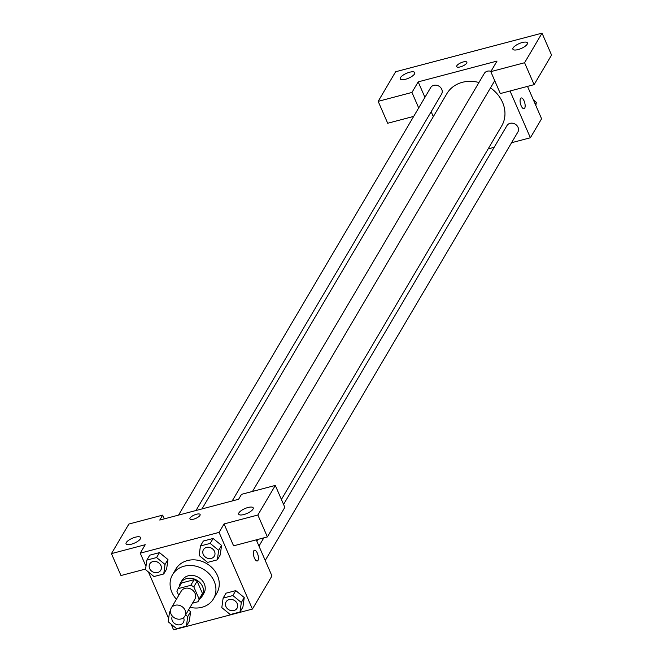 <?xml version="1.0" encoding="UTF-8"?>
<svg xmlns="http://www.w3.org/2000/svg" width="663" height="663" viewBox="0 0 663 663"><rect width="100%" height="100%" fill="white"/><g stroke="black" fill="none" stroke-linecap="round" stroke-linejoin="round"><path stroke-width="0.99" d="M171.013 613.971A7.923 6.779 30.5 0 1 171.228 608.087A7.923 6.779 30.5 0 1 181.496 606.272A7.923 6.779 30.5 0 1 184.878 616.134A7.923 6.779 30.5 0 1 177.792 619.101A7.923 6.779 30.5 0 1 171.013 613.971M171.228 608.087L181.198 591.181A7.923 6.779 30.5 0 1 191.466 589.366A7.923 6.779 30.5 0 1 194.847 599.228L184.878 616.134M192.519 603.181L197.906 601.755A11.859 10.16 30.5 0 0 198.237 601.233A11.859 10.16 30.5 0 0 199.14 599.112L193.803 586.846A11.859 10.16 30.5 0 0 190.762 585.321L178.148 588.653A11.859 10.16 30.5 0 0 177.808 589.175A11.859 10.16 30.5 0 0 176.913 591.297L178.703 595.415M190.762 585.321L194.085 579.686L181.471 583.017L178.148 588.653M177.808 589.175L181.132 583.539A11.859 10.16 30.5 0 1 181.471 583.017M194.085 579.686A11.859 10.16 30.5 0 1 197.126 581.202L193.803 586.846M198.237 601.233L201.569 595.589A11.859 10.16 30.5 0 0 202.464 593.476L197.126 581.202M199.621 598.888A12.672 10.857 -149.5 0 0 202.265 596.004A12.672 10.857 -149.5 0 0 200.284 583.009A12.672 10.857 -149.5 0 0 186.585 578.617A12.672 10.857 -149.5 0 0 180.435 583.133A12.672 10.857 -149.5 0 0 179.192 586.83M180.435 583.133L182.093 580.316A12.672 10.857 30.5 0 1 188.242 575.799A12.672 10.857 30.5 0 1 201.942 580.191A12.672 10.857 30.5 0 1 203.922 593.186L202.265 596.004M202.464 593.476L199.14 599.112M176.441 599.253A23.76 20.346 30.5 0 1 171.891 592.316A23.76 20.346 30.5 0 1 172.546 574.68A23.76 20.346 30.5 0 1 203.35 569.219A23.76 20.346 30.5 0 1 213.478 598.822A23.76 20.346 30.5 0 1 190.082 607.3M172.546 574.68L175.869 569.045A23.76 20.346 30.5 0 1 206.674 563.583A23.76 20.346 30.5 0 1 216.801 593.186L213.478 598.822M163.736 573.976L166.637 569.036L167.963 559.539L159.493 552.611L149.739 555.18L146.83 560.111L145.528 569.616L153.982 576.545L163.736 573.976L165.037 564.47L156.584 557.542L146.83 560.111M170.466 612.007L169.504 612.256L168.203 621.761L176.648 628.69L186.402 626.112L189.311 621.181L190.629 611.684L187.712 616.615L185.607 614.891M217.34 559.837L220.249 554.906L221.558 545.4L213.105 538.472L203.35 541.041L213.105 538.472L221.566 545.392L218.649 550.331L210.196 543.403L200.441 545.972L199.14 555.478L207.594 562.406L217.34 559.837L218.649 550.331M171.095 624.132L173.582 629.85L252.421 609.065L219.08 532.381L140.241 553.166L145.976 566.351M148.429 571.987L168.651 618.496M244.241 597.554L242.923 607.051L244.233 597.545L235.779 590.617L226.025 593.186L223.116 598.117L221.815 607.623L230.26 614.551L240.014 611.982L241.324 602.476L232.87 595.548L223.116 598.117M257.973 560.401A5.544 2.188 -104.8 0 1 257.302 560.973A5.544 2.188 -104.8 0 1 253.78 556.166A5.544 2.188 -104.8 0 1 254.476 550.249A5.544 2.188 -104.8 0 1 257.7 554.069A5.544 2.188 -104.8 0 1 257.973 560.401M140.241 553.166L145.23 544.713L111.442 553.622L128.887 524.035L162.675 515.126L159.766 520.057L238.605 499.272L241.514 494.333L275.302 485.424L284.833 507.336L267.38 536.922L233.591 545.831L224.069 523.927L219.08 532.381M256.258 539.856L271.954 575.948L252.421 609.065M257.302 560.973A5.544 2.188 75.2 0 0 257.965 560.401A5.544 2.188 75.2 0 0 257.7 554.077A5.544 2.188 75.2 0 0 254.476 550.249M238.912 512.872A7.923 2.644 -23.5 0 0 238.688 514.173A7.923 2.644 -23.5 0 0 247.001 513.444A7.923 2.644 -23.5 0 0 253.208 507.858A7.923 2.644 -23.5 0 0 246.47 507.974A7.923 2.644 -23.5 0 0 238.912 512.872M267.38 536.922L257.857 515.018L224.069 523.927M275.302 485.424L257.857 515.018M145.611 569.036L120.964 575.534L111.442 553.622M126.277 542.574A7.923 2.644 -23.5 0 0 126.053 543.875A7.923 2.644 -23.5 0 0 134.374 543.138A7.923 2.644 -23.5 0 0 140.581 537.552A7.923 2.644 -23.5 0 0 133.843 537.668A7.923 2.644 -23.5 0 0 126.277 542.574M164.3 518.864L162.675 515.126M200.118 514.496A5.544 1.848 -23.5 0 0 196.488 514.248A5.544 1.848 156.5 0 1 200.118 514.496A5.544 1.848 156.5 0 1 195.776 518.408A5.544 1.848 156.5 0 1 189.95 518.922A5.544 1.848 156.5 0 1 196.488 514.239A5.544 1.848 -23.5 0 0 189.95 518.922M201.983 508.927L446.879 93.657A31.807 27.241 30.5 0 1 478.959 82.502M490.496 87.881A31.807 27.241 30.5 0 1 501.676 125.97L281.41 499.471M232.166 500.963L484.288 73.46A6.34 5.428 30.5 0 1 490.985 71.322M178.554 515.101L430.677 87.591A6.34 5.428 30.5 0 1 438.898 86.14A6.34 5.428 30.5 0 1 441.599 94.03L195.983 510.51M283.565 504.41L506.963 125.605A6.34 5.428 30.5 0 1 515.176 124.147A6.34 5.428 30.5 0 1 517.878 132.036L265.217 560.467M418.187 81.872L497.026 61.079L490.794 71.645L524.582 62.736L542.036 33.15L395.62 71.753L378.167 101.348L411.955 92.439L418.187 81.872L424.925 97.353M431.165 111.716L433.32 116.663M488.159 148.893L494.159 147.31M511.579 142.719L530.375 137.763L510.038 90.997M466.851 62.223A5.544 1.848 -23.5 0 0 462.128 62.305A5.544 1.848 -23.5 0 0 456.84 65.736A5.544 1.848 156.5 0 1 462.128 62.297A5.544 1.848 156.5 0 1 466.851 62.223A5.544 1.848 156.5 0 1 462.501 66.126A5.544 1.848 156.5 0 1 456.683 66.64A5.544 1.848 156.5 0 1 456.832 65.728A5.544 1.848 -23.5 0 0 456.683 66.64M513.112 47.918A7.923 2.644 156.5 0 1 520.679 43.012A7.923 2.644 156.5 0 1 527.416 42.896A7.923 2.644 156.5 0 1 521.209 48.482A7.923 2.644 156.5 0 1 512.889 49.219A7.923 2.644 156.5 0 1 513.112 47.918M400.485 77.612A7.923 2.644 156.5 0 1 408.052 72.715A7.923 2.644 156.5 0 1 414.789 72.598A7.923 2.644 156.5 0 1 408.582 78.184A7.923 2.644 156.5 0 1 400.261 78.914A7.923 2.644 156.5 0 1 400.485 77.612M413.687 116.398L387.698 123.252L378.167 101.348M418.693 107.92L411.955 92.439M490.794 71.645L500.325 93.558L534.113 84.649L551.558 55.062L542.036 33.15M534.113 84.649L524.582 62.736M530.375 137.763L541.588 118.743L527.516 86.389M524.027 108.691A5.544 2.188 75.2 0 0 524.698 108.127A5.544 2.188 -104.8 0 1 524.035 108.691A5.544 2.188 -104.8 0 1 520.505 103.892A5.544 2.188 -104.8 0 1 521.201 97.975A5.544 2.188 -104.8 0 1 524.433 101.795A5.544 2.188 -104.8 0 1 524.698 108.127A5.544 2.188 75.2 0 0 524.425 101.795A5.544 2.188 75.2 0 0 521.201 97.975M535.853 105.558L536.301 102.293L533.408 99.922M536.301 102.293L535.232 104.116M533.176 99.392A6.34 5.428 30.5 0 1 533.607 100.088M186.402 626.112L187.712 616.615M183.411 622.408L183.402 622.424A6.34 5.428 30.5 0 0 183.552 617.676A6.34 5.428 30.5 0 1 183.411 622.408A6.34 5.428 30.5 0 1 183.411 622.416A6.34 5.428 30.5 0 1 177.734 624.803A6.34 5.428 30.5 0 1 172.314 620.692A6.34 5.428 30.5 0 1 172.405 616.134M189.311 621.181L190.621 611.684L188.516 609.96M170.424 610.698L169.504 612.256M226.108 601.83L226.1 601.855A6.34 5.428 30.5 0 1 226.108 601.83A6.34 5.428 30.5 0 1 234.321 600.38A6.34 5.428 30.5 0 1 237.023 608.269A6.34 5.428 30.5 0 1 237.014 608.278L237.014 608.294A6.34 5.428 30.5 0 1 231.346 610.664A6.34 5.428 30.5 0 1 225.926 606.554A6.34 5.428 30.5 0 1 226.1 601.855A6.34 5.428 30.5 0 1 234.312 600.396A6.34 5.428 30.5 0 1 237.014 608.294M244.233 597.545L241.324 602.476M226.025 593.186L235.779 590.617L232.87 595.548M242.923 607.051L240.014 611.982M149.813 563.848L149.821 563.823A6.34 5.428 30.5 0 1 149.821 563.823A6.34 5.428 30.5 0 1 158.043 562.365A6.34 5.428 30.5 0 1 160.744 570.263A6.34 5.428 30.5 0 1 160.736 570.271A6.34 5.428 30.5 0 1 155.059 572.658A6.34 5.428 30.5 0 1 149.639 568.547A6.34 5.428 30.5 0 1 149.813 563.848A6.34 5.428 30.5 0 1 158.026 562.39A6.34 5.428 30.5 0 1 160.728 570.279L160.728 570.279M166.637 569.036L167.946 559.539L165.037 564.47M149.739 555.18L159.493 552.611L156.584 557.542M203.433 549.685L203.425 549.71A6.34 5.428 30.5 0 1 203.433 549.685A6.34 5.428 30.5 0 1 211.654 548.235A6.34 5.428 30.5 0 1 214.348 556.124A6.34 5.428 30.5 0 1 214.348 556.133A6.34 5.428 30.5 0 1 208.671 558.519A6.34 5.428 30.5 0 1 203.251 554.417A6.34 5.428 30.5 0 1 203.425 549.71A6.34 5.428 30.5 0 1 211.638 548.251A6.34 5.428 30.5 0 1 214.34 556.149L214.34 556.149M213.105 538.472L210.196 543.403M203.35 541.041L200.441 545.972M257.832 539.442L256.821 541.157M494.731 80.695L252.495 491.44M263.833 537.859L258.976 546.105"/></g></svg>
